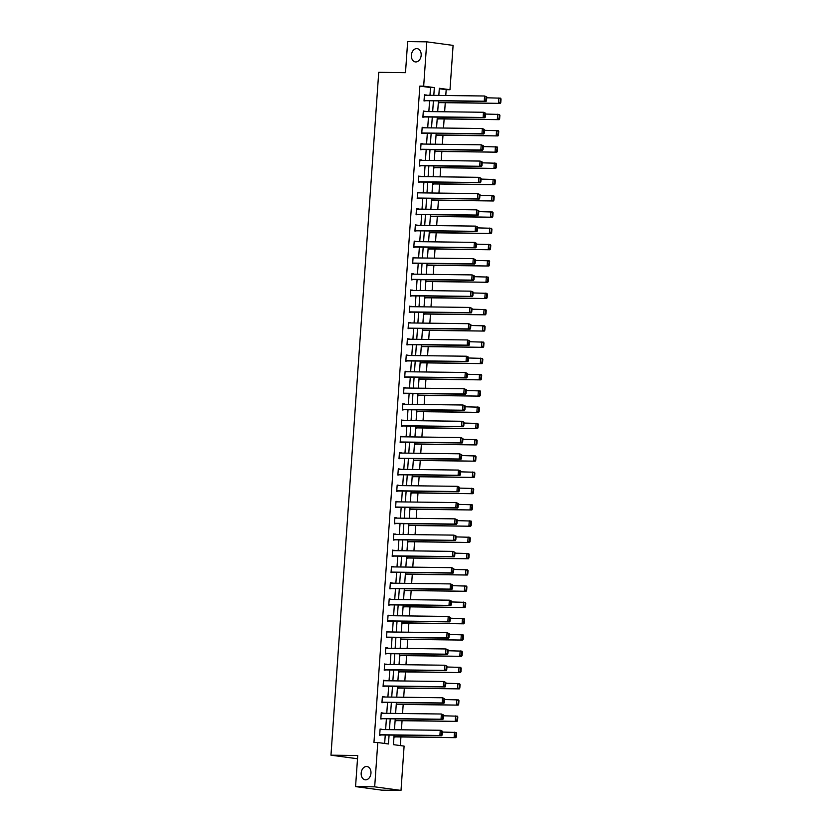 <?xml version="1.0" encoding="UTF-8"?>
<svg xmlns="http://www.w3.org/2000/svg" width="832" height="832" viewBox="0 0 832 832"><rect width="100%" height="100%" fill="white"/><g stroke="black" fill="none" stroke-linecap="round" stroke-linejoin="round"><path stroke-width="1.25" d="M366.538 766.49A6.698 4.878 97.7 0 1 366.964 766.522A6.698 4.878 97.7 0 1 370.937 773.521A6.698 4.878 97.7 0 1 365.602 779.834A6.698 4.878 97.7 0 1 365.165 779.802A6.698 4.878 97.7 0 1 361.202 772.803A6.698 4.878 97.7 0 1 366.538 766.49M416.738 48.599A6.698 4.878 97.7 0 1 417.165 48.63A6.698 4.878 97.7 0 1 421.138 55.63A6.698 4.878 97.7 0 1 415.802 61.942A6.698 4.878 97.7 0 1 415.366 61.911A6.698 4.878 97.7 0 1 411.403 54.912A6.698 4.878 97.7 0 1 416.738 48.599M357.51 758.753L330.97 755.186L378.726 72.332L405.486 72.665L407.659 41.6L426.774 41.839L453.097 45.406L449.998 89.721L439.327 88.275L438.828 95.43M445.775 95.514L446.181 89.669L449.998 89.721M400.317 745.576L400.92 736.965M401.419 729.789L402.054 720.699M402.553 713.523L403.187 704.444M403.697 697.258L404.331 688.178M404.83 681.002L405.465 671.913M405.964 664.737L406.598 655.647M407.108 648.471L407.742 639.382M408.242 632.206L408.876 623.126M409.375 615.94L410.01 606.861M410.519 599.685L411.154 590.595M411.653 583.419L412.287 574.33M412.786 567.154L413.421 558.064M413.93 550.888L414.565 541.809M415.064 534.622L415.698 525.543M416.198 518.367L416.842 509.278M417.342 502.102L417.976 493.012M418.475 485.836L419.11 476.746M419.619 469.57L420.254 460.491M420.753 453.315L421.387 444.226M421.886 437.05L422.521 427.96M423.03 420.784L423.665 411.694M424.164 404.518L424.798 395.439M425.298 388.253L425.932 379.174M426.442 371.998L427.076 362.908M427.575 355.732L428.21 346.642M428.709 339.466L429.343 330.377M429.853 323.201L430.487 314.122M430.986 306.935L431.621 297.856M432.12 290.68L432.754 281.59M433.264 274.414L433.898 265.325M434.398 258.149L435.032 249.059M435.531 241.883L436.176 232.804M436.675 225.618L437.31 216.538M437.809 209.362L438.443 200.273M438.942 193.097L439.587 184.007M440.086 176.831L440.721 167.742M441.22 160.566L441.854 151.486M442.364 144.3L442.998 135.221M443.498 128.045L444.132 118.955M444.631 111.779L445.266 102.69M394.098 735.134L393.432 744.65L404.102 746.096L401.003 790.4L374.681 786.833L377.78 742.529L388.45 743.974L389.074 735.072M374.681 786.833L355.566 786.594L381.888 790.161L401.003 790.4M446.181 89.669L439.296 88.733M438.308 102.918L440.066 102.627M437.164 119.174L438.932 118.893M436.03 135.439L437.788 135.158M434.897 151.705L436.654 151.414M433.753 167.97L435.521 167.679M432.619 184.236L434.377 183.945M431.486 200.491L433.243 200.21M430.342 216.757L432.11 216.466M429.208 233.022L430.966 232.731M428.074 249.288L429.832 248.997M426.93 265.554L428.698 265.262M425.797 281.809L427.554 281.528M424.663 298.074L426.421 297.783M423.519 314.34L425.277 314.049M422.386 330.606L424.143 330.314M421.242 346.861L423.01 346.58M420.108 363.126L421.866 362.846M418.974 379.392L420.732 379.101M417.83 395.658L419.598 395.366M416.697 411.923L418.454 411.632M415.563 428.178L417.321 427.898M414.419 444.444L416.187 444.163M413.286 460.71L415.043 460.418M412.152 476.975L413.91 476.684M411.008 493.241L412.776 492.95M409.874 509.496L411.632 509.215M408.741 525.762L410.498 525.481M407.597 542.027L409.365 541.736M406.463 558.293L408.221 558.002M405.33 574.558L407.087 574.267M404.186 590.814L405.943 590.533M403.052 607.079L404.81 606.788M401.918 623.345L403.676 623.054M400.774 639.61L402.532 639.319M399.641 655.876L401.398 655.585M398.497 672.131L400.265 671.85M397.363 688.397L399.121 688.106M396.23 704.662L397.987 704.371M395.086 720.928L396.854 720.637M393.952 737.183L395.71 736.902M429.978 95.316L430.529 87.547L419.848 86.102L373.953 742.477L377.78 742.529M384.654 743.454L385.247 735.02M385.632 729.591L386.391 718.754M386.766 713.326L387.525 702.489M387.899 697.06L388.658 686.234M389.043 680.794L389.802 669.968M390.177 664.539L390.936 653.702M391.31 648.274L392.07 637.437M392.454 632.008L393.214 621.171M393.588 615.742L394.347 604.916M394.732 599.477L395.481 588.65M395.866 583.222L396.625 572.385M396.999 566.956L397.758 556.119M398.143 550.69L398.892 539.854M399.277 534.425L400.036 523.598M400.41 518.159L401.17 507.333M401.554 501.904L402.303 491.067M402.688 485.638L403.447 474.802M403.822 469.373L404.581 458.546M404.966 453.107L405.725 442.281M406.099 436.852L406.858 426.015M407.233 420.586L407.992 409.75M408.377 404.321L409.136 393.484M409.51 388.055L410.27 377.229M410.644 371.79L411.403 360.963M411.788 355.534L412.547 344.698M412.922 339.269L413.681 328.432M414.066 323.003L414.814 312.166M415.199 306.738L415.958 295.911M416.333 290.472L417.092 279.646M417.477 274.217L418.226 263.38M418.61 257.951L419.37 247.114M419.744 241.686L420.503 230.849M420.888 225.42L421.637 214.594M422.022 209.154L422.781 198.328M423.155 192.899L423.914 182.062M424.299 176.634L425.058 165.797M425.433 160.368L426.192 149.531M426.566 144.102L427.326 133.276M427.71 127.837L428.47 117.01M428.844 111.582L429.603 100.745M426.213 95.264L424.455 94.723L424.018 100.974L425.838 100.703M425.079 111.53L423.322 110.989L422.885 117.239L424.694 116.958M423.935 127.795L422.178 127.254L421.741 133.505L423.561 133.224M422.802 144.061L421.044 143.51L420.607 149.77L422.427 149.49M421.668 160.316L419.91 159.775L419.474 166.036L421.283 165.755M420.524 176.582L418.766 176.041L418.33 182.291L420.15 182.01M419.39 192.847L417.633 192.306L417.196 198.557L419.016 198.276M418.257 209.113L416.499 208.572L416.062 214.822L417.872 214.542M417.113 225.378L415.355 224.827L414.918 231.088L416.738 230.807M415.979 241.634L414.222 241.093L413.785 247.354L415.594 247.073M414.846 257.899L413.088 257.358L412.651 263.609L414.461 263.328M413.702 274.165L411.944 273.624L411.507 279.874L413.327 279.594M412.568 290.43L410.81 289.89L410.374 296.14L412.183 295.859M411.434 306.696L409.677 306.145L409.24 312.406L411.05 312.125M410.29 322.951L408.533 322.41L408.096 328.671L409.916 328.39M409.157 339.217L407.399 338.676L406.962 344.926L408.772 344.646M408.023 355.482L406.266 354.942L405.818 361.192L407.638 360.911M406.879 371.748L405.122 371.197L404.685 377.458L406.505 377.177M405.746 388.014L403.988 387.462L403.551 393.723L405.361 393.442M404.602 404.269L402.844 403.728L402.407 409.989L404.227 409.708M403.468 420.534L401.71 419.994L401.274 426.244L403.094 425.963M402.334 436.8L400.577 436.259L400.14 442.51L401.95 442.229M401.19 453.066L399.433 452.514L398.996 458.775L400.816 458.494M400.057 469.331L398.299 468.78L397.862 475.041L399.682 474.76M398.923 485.586L397.166 485.046L396.729 491.296L398.538 491.026M397.779 501.852L396.022 501.311L395.585 507.562L397.405 507.281M396.646 518.118L394.888 517.577L394.451 523.827L396.271 523.546M395.512 534.383L393.754 533.832L393.318 540.093L395.127 539.812M394.368 550.638L392.61 550.098L392.174 556.358L393.994 556.078M393.234 566.904L391.477 566.363L391.04 572.614L392.85 572.333M392.101 583.17L390.343 582.629L389.906 588.879L391.716 588.598M390.957 599.435L389.199 598.894L388.762 605.145L390.582 604.864M389.823 615.701L388.066 615.15L387.629 621.41L389.438 621.13M388.69 631.956L386.932 631.415L386.485 637.676L388.305 637.395M387.546 648.222L385.788 647.681L385.351 653.931L387.171 653.65M386.412 664.487L384.654 663.946L384.218 670.197L386.027 669.916M385.278 680.753L383.51 680.212L383.074 686.462L384.894 686.182M384.134 697.018L382.377 696.467L381.94 702.728L383.76 702.447M383.001 713.274L381.243 712.733L380.806 718.994L382.616 718.713M381.857 729.539L380.099 728.998L379.662 735.249L381.482 734.968M355.566 786.594L357.739 755.518L330.97 755.186M419.848 86.102L423.675 86.154L426.774 41.839M433.805 95.368L434.346 87.599L423.675 86.154M389.449 729.633L390.208 718.806M390.593 713.378L391.352 702.541M391.726 697.112L392.486 686.275M392.86 680.846L393.619 670.01M394.004 664.581L394.763 653.754M395.138 648.315L395.897 637.489M396.271 632.06L397.03 621.223M397.415 615.794L398.174 604.958M398.549 599.529L399.308 588.702M399.682 583.263L400.442 572.437M400.826 567.008L401.586 556.171M401.96 550.742L402.719 539.906M403.104 534.477L403.853 523.64M404.238 518.211L404.997 507.385M405.371 501.946L406.13 491.119M406.515 485.69L407.264 474.854M407.649 469.425L408.408 458.588M408.782 453.159L409.542 442.322M409.926 436.894L410.675 426.067M411.06 420.628L411.819 409.802M412.194 404.373L412.953 393.536M413.338 388.107L414.097 377.27M414.471 371.842L415.23 361.005M415.605 355.576L416.364 344.75M416.749 339.31L417.508 328.484M417.882 323.055L418.642 312.218M419.016 306.79L419.775 295.953M420.16 290.524L420.919 279.687M421.294 274.258L422.053 263.432M422.438 257.993L423.186 247.166M423.571 241.738L424.33 230.901M424.705 225.472L425.464 214.635M425.849 209.206L426.598 198.38M426.982 192.941L427.742 182.114M428.116 176.675L428.875 165.849M429.26 160.42L430.009 149.583M430.394 144.154L431.153 133.318M431.527 127.889L432.286 117.062M432.671 111.623L433.43 100.797M438.454 100.859L437.694 111.686M437.31 117.125L436.55 127.951M436.176 133.38L435.417 144.217M435.042 149.646L434.283 160.482M433.898 165.911L433.139 176.748M432.765 182.177L432.006 193.003M431.621 198.442L430.872 209.269M430.487 214.698L429.728 225.534M429.354 230.963L428.594 241.8M428.21 247.229L427.461 258.066M427.076 263.494L426.317 274.321M425.942 279.76L425.183 290.586M424.798 296.015L424.05 306.852M423.665 312.281L422.906 323.118M422.531 328.546L421.772 339.383M421.387 344.812L420.628 355.638M420.254 361.078L419.494 371.904M419.12 377.333L418.361 388.17M417.976 393.598L417.217 404.435M416.842 409.864L416.083 420.701M415.709 426.13L414.95 436.956M414.565 442.395L413.806 453.222M413.431 458.65L412.672 469.487M412.287 474.916L411.538 485.753M411.154 491.182L410.394 502.008M410.02 507.447L409.261 518.274M408.876 523.702L408.127 534.539M407.742 539.968L406.983 550.805M406.609 556.234L405.85 567.07M405.465 572.499L404.716 583.326M404.331 588.765L403.572 599.591M403.198 605.02L402.438 615.857M402.054 621.286L401.294 632.122M400.92 637.551L400.161 648.388M399.786 653.817L399.027 664.643M398.642 670.082L397.883 680.909M397.509 686.338L396.75 697.174M396.375 702.603L395.616 713.44M395.231 718.869L394.472 729.706M430.529 87.547L434.346 87.599M424.445 94.942L426.234 94.962M423.301 111.207L425.1 111.228M422.167 127.473L423.956 127.494M421.034 143.728L422.822 143.759M419.89 159.994L421.689 160.014M418.756 176.259L420.545 176.28M417.622 192.525L419.411 192.546M416.478 208.79L418.278 208.811M415.345 225.046L417.134 225.077M414.211 241.311L416 241.332M413.067 257.577L414.866 257.598M411.934 273.842L413.722 273.863M410.79 290.108L412.589 290.129M409.656 306.363L411.455 306.384M408.522 322.629L410.311 322.65M407.378 338.894L409.178 338.915M406.245 355.16L408.044 355.181M405.111 371.415L406.9 371.446M403.967 387.681L405.766 387.702M402.834 403.946L404.633 403.967M401.7 420.212L403.489 420.233M400.556 436.478L402.355 436.498M399.422 452.733L401.211 452.764M398.289 468.998L400.078 469.019M397.145 485.264L398.944 485.285M396.011 501.53L397.8 501.55M394.878 517.795L396.666 517.816M393.734 534.05L395.533 534.082M392.6 550.316L394.389 550.337M391.456 566.582L393.255 566.602M390.322 582.847L392.122 582.868M389.189 599.113L390.978 599.134M388.045 615.368L389.844 615.399M386.911 631.634L388.71 631.654M385.778 647.899L387.566 647.92M384.634 664.165L386.433 664.186M383.5 680.43L385.299 680.451M382.366 696.686L384.155 696.717M381.222 712.951L383.022 712.972M380.089 729.217L381.878 729.238M424.424 95.243L484.609 96.002L486.793 96.97L486.086 96.876L485.826 100.526L486.543 100.62L486.793 96.97M424.039 100.672L486.023 101.462L484.245 101.223L484.609 96.002L486.086 96.876M424.06 100.454L484.245 101.223L485.826 100.526M486.023 101.462L486.543 100.62M438.329 102.606L500.25 103.386L438.339 102.388M486.741 97.781L500.625 98.176L500.063 102.45L500.77 102.544L501.03 98.894M500.063 102.45L498.472 103.147L498.836 97.937L500.313 98.8M500.77 102.544L500.25 103.386M423.28 111.509L483.475 112.268L485.659 113.235L484.942 113.131L484.692 116.782L485.399 116.886L485.659 113.235M422.906 116.938L484.89 117.728L483.111 117.478L483.475 112.268L484.942 113.131M422.916 116.719L483.111 117.478L484.692 116.782M484.89 117.728L485.399 116.886M422.146 127.774L482.331 128.534L484.515 129.501L483.808 129.397L483.548 133.047L484.266 133.141L484.515 129.501M421.762 133.203L483.746 133.983L481.967 133.744L482.331 128.534L483.808 129.397M421.782 132.985L481.967 133.744L483.548 133.047M483.746 133.983L484.266 133.141M437.185 118.872L499.117 119.652L437.206 118.654M485.597 114.046L499.481 114.442L498.919 118.716L499.637 118.81L499.886 115.159M498.919 118.716L497.338 119.413L497.702 114.202L499.179 115.066M499.637 118.81L499.117 119.652M436.051 135.127L497.983 135.918L436.072 134.909M484.463 130.312L498.347 130.707L497.786 134.982L498.493 135.075L498.753 131.425M497.786 134.982L496.205 135.678L496.569 130.458L498.035 131.331M498.493 135.075L497.983 135.918M421.013 144.03L481.198 144.799L483.382 145.756L482.674 145.662L482.414 149.313L483.132 149.406L483.382 145.756M420.628 149.469L482.612 150.249L480.834 150.01L481.198 144.799L482.674 145.662M420.649 149.25L480.834 150.01L482.414 149.313M482.612 150.249L483.132 149.406M419.869 160.295L480.064 161.065L482.248 162.022L481.53 161.928L481.281 165.578L481.988 165.672L482.248 162.022M419.494 165.724L481.478 166.514L479.7 166.275L480.064 161.065L481.53 161.928M419.505 165.516L479.7 166.275L481.281 165.578M481.478 166.514L481.988 165.672M418.735 176.561L478.92 177.32L481.104 178.287L480.397 178.194L480.137 181.844L480.854 181.938L481.104 178.287M418.35 181.99L480.334 182.78L478.556 182.541L478.92 177.32L480.397 178.194M418.371 181.771L478.556 182.541L480.137 181.844M480.334 182.78L480.854 181.938M434.918 151.393L496.839 152.183L434.928 151.174M483.33 146.567L497.203 146.962L496.652 151.237L497.359 151.341L497.609 147.69M496.652 151.237L495.061 151.934L495.425 146.723L496.902 147.586M497.359 151.341L496.839 152.183M433.774 167.658L495.706 168.438L433.794 167.44M482.186 162.833L496.07 163.228L495.508 167.502L496.226 167.596L496.475 163.956M495.508 167.502L493.927 168.199L494.291 162.989L495.768 163.852M496.226 167.596L495.706 168.438M432.64 183.924L494.572 184.704L432.661 183.706M481.052 179.098L494.936 179.494L494.374 183.768L495.082 183.862L495.342 180.211M494.374 183.768L492.794 184.465L493.158 179.254L494.624 180.118M495.082 183.862L494.572 184.704M417.602 192.826L477.786 193.586L479.97 194.553L479.263 194.449L479.003 198.099L479.71 198.203L479.97 194.553M417.217 198.255L479.201 199.035L477.422 198.796L477.786 193.586L479.263 194.449M417.227 198.037L477.422 198.796L479.003 198.099M479.201 199.035L479.71 198.203M431.506 200.19L493.428 200.97L431.517 199.971M479.918 195.364L493.792 195.759L493.23 200.034L493.948 200.127L494.198 196.477M493.23 200.034L491.65 200.73L492.014 195.52L493.49 196.383M493.948 200.127L493.428 200.97M416.458 209.092L476.653 209.851L478.837 210.818L478.119 210.714L477.87 214.365L478.577 214.458L478.837 210.818M416.083 214.521L478.067 215.301L476.289 215.062L476.653 209.851L478.119 210.714M416.094 214.302L476.289 215.062L477.87 214.365M478.067 215.301L478.577 214.458M430.362 216.445L492.294 217.235L430.383 216.226M478.774 211.63L492.658 212.014L492.097 216.289L492.814 216.393L493.064 212.742M492.097 216.289L490.516 216.996L490.88 211.775L492.357 212.649M492.814 216.393L492.294 217.235M415.324 225.347L475.509 226.117L477.693 227.074L476.986 226.98L476.726 230.63L477.443 230.724L477.693 227.074M414.939 230.786L476.923 231.566L475.145 231.327L475.509 226.117L476.986 226.98M414.96 230.568L475.145 231.327L476.726 230.63M476.923 231.566L477.443 230.724M429.229 232.71L491.161 233.49L429.239 232.492M477.641 227.885L491.525 228.28L490.963 232.554L491.67 232.658L491.93 229.008M490.963 232.554L489.382 233.251L489.746 228.041L491.213 228.904M491.67 232.658L491.161 233.49M414.18 241.613L474.375 242.372L476.559 243.339L475.852 243.246L475.592 246.896L476.299 246.99L476.559 243.339M413.806 247.042L475.79 247.832L474.011 247.593L474.375 242.372L475.852 243.246M413.816 246.823L474.011 247.593L475.592 246.896M475.79 247.832L476.299 246.99M428.095 248.976L490.017 249.756L428.106 248.758M476.507 244.15L490.381 244.546L489.819 248.82L490.537 248.914L490.786 245.274M489.819 248.82L488.238 249.517L488.602 244.306L490.079 245.17M490.537 248.914L490.017 249.756M413.046 257.878L473.242 258.638L475.426 259.605L474.708 259.511L474.458 263.151L475.166 263.255L475.426 259.605M412.672 263.307L474.656 264.098L472.878 263.848L473.242 258.638L474.708 259.511M412.682 263.089L472.878 263.848L474.458 263.151M474.656 264.098L475.166 263.255M426.951 265.242L488.883 266.022L426.972 265.023M475.363 260.416L489.247 260.811L488.686 265.086L489.393 265.179L489.653 261.529M488.686 265.086L487.105 265.782L487.469 260.572L488.946 261.435M489.393 265.179L488.883 266.022M411.913 274.144L472.098 274.903L474.282 275.87L473.574 275.766L473.314 279.417L474.032 279.521L474.282 275.87M411.528 279.573L473.512 280.353L471.734 280.114L472.098 274.903L473.574 275.766M411.549 279.354L471.734 280.114L473.314 279.417M473.512 280.353L474.032 279.521M425.818 281.507L487.75 282.287L425.828 281.289M474.23 276.682L488.114 277.077L487.552 281.351L488.259 281.445L488.519 277.794M487.552 281.351L485.971 282.048L486.335 276.827L487.802 277.701M488.259 281.445L487.75 282.287M410.769 290.41L470.964 291.169L473.148 292.126L472.43 292.032L472.181 295.682L472.888 295.776L473.148 292.126M410.394 295.838L472.378 296.618L470.6 296.379L470.964 291.169L472.43 292.032M410.405 295.62L470.6 296.379L472.181 295.682M472.378 296.618L472.888 295.776M424.684 297.762L486.606 298.553L424.694 297.544M473.086 292.947L486.97 293.332L486.408 297.606L487.126 297.71L487.375 294.06M486.408 297.606L484.827 298.303L485.191 293.093L486.668 293.966M487.126 297.71L486.606 298.553M409.635 306.665L469.83 307.434L472.014 308.391L471.297 308.298L471.047 311.948L471.754 312.042L472.014 308.391M409.261 312.104L471.245 312.884L469.456 312.645L469.83 307.434L471.297 308.298M409.271 311.886L469.456 312.645L471.047 311.948M471.245 312.884L471.754 312.042M423.54 314.028L485.472 314.808L423.561 313.81M471.952 309.202L485.836 309.598L485.274 313.872L485.982 313.976L486.242 310.326M485.274 313.872L483.694 314.569L484.058 309.358L485.534 310.222M485.982 313.976L485.472 314.808M408.502 322.93L468.686 323.69L470.87 324.657L470.163 324.563L469.903 328.214L470.621 328.307L470.87 324.657M408.117 328.359L470.101 329.15L468.322 328.91L468.686 323.69L470.163 324.563M408.138 328.141L468.322 328.91L469.903 328.214M470.101 329.15L470.621 328.307M422.406 330.294L484.338 331.074L422.417 330.075M470.818 325.468L484.702 325.863L484.141 330.138L484.848 330.231L485.108 326.581M484.141 330.138L482.56 330.834L482.924 325.624L484.39 326.487M484.848 330.231L484.338 331.074M407.358 339.196L467.553 339.955L469.737 340.922L469.019 340.829L468.77 344.469L469.477 344.573L469.737 340.922M406.983 344.625L468.967 345.415L467.189 345.166L467.553 339.955L469.019 340.829M406.994 344.406L467.189 345.166L468.77 344.469M468.967 345.415L469.477 344.573M421.273 346.559L483.194 347.339L421.283 346.341M469.674 341.734L483.558 342.129L482.997 346.403L483.714 346.497L483.964 342.846M482.997 346.403L481.416 347.1L481.78 341.89L483.257 342.753M483.714 346.497L483.194 347.339M406.224 355.462L466.409 356.221L468.603 357.188L467.886 357.084L467.636 360.734L468.343 360.828L468.603 357.188M405.839 360.89L467.823 361.67L466.045 361.431L466.409 356.221L467.886 357.084M405.86 360.672L466.045 361.431L467.636 360.734M467.823 361.67L468.343 360.828M420.129 362.814L482.061 363.605L420.15 362.596M468.541 357.999L482.425 358.394L481.863 362.669L482.57 362.762L482.83 359.112M481.863 362.669L480.282 363.366L480.646 358.145L482.113 359.018M482.57 362.762L482.061 363.605M405.09 371.727L465.275 372.486L467.459 373.443L466.752 373.35L466.492 377L467.21 377.094L467.459 373.443M404.706 377.156L466.69 377.936L464.911 377.697L465.275 372.486L466.752 373.35M404.726 376.938L464.911 377.697L466.492 377M466.69 377.936L467.21 377.094M418.995 379.08L480.927 379.87L419.006 378.862M467.407 374.265L481.291 374.65L480.73 378.924L481.437 379.028L481.697 375.378M480.73 378.924L479.138 379.621L479.513 374.41L480.979 375.284M481.437 379.028L480.927 379.87M403.946 387.982L464.142 388.752L466.326 389.709L465.608 389.615L465.358 393.266L466.066 393.359L466.326 389.709M403.572 393.422L465.556 394.202L463.778 393.962L464.142 388.752L465.608 389.615M403.582 393.203L463.778 393.962L465.358 393.266M465.556 394.202L466.066 393.359M417.851 395.346L479.783 396.126L417.872 395.127M466.263 390.52L480.147 390.915L479.586 395.19L480.303 395.283L480.553 391.643M479.586 395.19L478.005 395.886L478.369 390.676L479.846 391.539M480.303 395.283L479.783 396.126M402.813 404.248L462.998 405.007L465.182 405.974L464.474 405.881L464.225 409.531L464.932 409.625L465.182 405.974M402.428 409.677L464.412 410.467L462.634 410.228L462.998 405.007L464.474 405.881M402.449 409.458L462.634 410.228L464.225 409.531M464.412 410.467L464.932 409.625M416.718 411.611L478.65 412.391L416.738 411.393M465.13 406.786L479.014 407.181L478.452 411.455L479.159 411.549L479.419 407.898M478.452 411.455L476.871 412.152L477.235 406.942L478.702 407.805M479.159 411.549L478.65 412.391M401.679 420.514L461.864 421.273L464.048 422.24L463.341 422.146L463.081 425.786L463.798 425.89L464.048 422.24M401.294 425.942L463.278 426.733L461.5 426.483L461.864 421.273L463.341 422.146M401.315 425.724L461.5 426.483L463.081 425.786M463.278 426.733L463.798 425.89M415.584 427.877L477.506 428.657L415.594 427.658M463.996 423.051L477.87 423.446L477.318 427.721L478.026 427.814L478.286 424.164M477.318 427.721L475.727 428.418L476.091 423.207L477.568 424.07M478.026 427.814L477.506 428.657M400.535 436.779L460.73 437.538L462.914 438.506L462.197 438.402L461.947 442.052L462.654 442.146L462.914 438.506M400.161 442.208L462.145 442.988L460.366 442.749L460.73 437.538L462.197 438.402M400.171 441.99L460.366 442.749L461.947 442.052M462.145 442.988L462.654 442.146M414.44 444.132L476.372 444.922L414.461 443.914M462.852 439.317L476.736 439.712L476.174 443.986L476.892 444.08L477.142 440.43M476.174 443.986L474.594 444.683L474.958 439.462L476.434 440.336M476.892 444.08L476.372 444.922M399.402 453.045L459.586 453.804L461.77 454.761L461.063 454.667L460.803 458.318L461.521 458.411L461.77 454.761M399.017 458.474L461.001 459.254L459.222 459.014L459.586 453.804L461.063 454.667M399.038 458.255L459.222 459.014L460.803 458.318M461.001 459.254L461.521 458.411M413.306 460.398L475.238 461.188L413.327 460.179M461.718 455.572L475.602 455.967L475.041 460.242L475.748 460.346L476.008 456.695M475.041 460.242L473.46 460.938L473.824 455.728L475.29 456.602M475.748 460.346L475.238 461.188M398.268 469.3L458.453 470.07L460.637 471.026L459.93 470.933L459.67 474.583L460.387 474.677L460.637 471.026M397.883 474.739L459.867 475.519L458.089 475.28L458.453 470.07L459.93 470.933M397.904 474.521L458.089 475.28L459.67 474.583M459.867 475.519L460.387 474.677M412.173 476.663L474.094 477.443L412.183 476.445M460.585 471.838L474.458 472.233L473.897 476.507L474.614 476.601L474.864 472.961M473.897 476.507L472.316 477.204L472.68 471.994L474.157 472.857M474.614 476.601L474.094 477.443M397.124 485.566L457.319 486.325L459.503 487.292L458.786 487.198L458.536 490.849L459.243 490.942L459.503 487.292M396.75 490.994L458.734 491.785L456.955 491.546L457.319 486.325L458.786 487.198M396.76 490.776L456.955 491.546L458.536 490.849M458.734 491.785L459.243 490.942M411.029 492.929L472.961 493.709L411.05 492.71M459.441 488.103L473.325 488.498L472.763 492.773L473.481 492.866L473.73 489.216M472.763 492.773L471.182 493.47L471.546 488.259L473.023 489.122M473.481 492.866L472.961 493.709M395.99 501.831L456.175 502.59L458.359 503.558L457.652 503.464L457.392 507.104L458.11 507.208L458.359 503.558M395.606 507.26L457.59 508.05L455.811 507.801L456.175 502.59L457.652 503.464M395.626 507.042L455.811 507.801L457.392 507.104M457.59 508.05L458.11 507.208M409.895 509.194L471.827 509.974L409.916 508.976M458.307 504.369L472.191 504.764L471.63 509.038L472.337 509.132L472.597 505.482M471.63 509.038L470.049 509.735L470.413 504.525L471.879 505.388M472.337 509.132L471.827 509.974M394.857 518.097L455.042 518.856L457.226 519.823L456.518 519.719L456.258 523.37L456.966 523.463L457.226 519.823M394.472 523.526L456.456 524.306L454.678 524.066L455.042 518.856L456.518 519.719M394.482 523.307L454.678 524.066L456.258 523.37M456.456 524.306L456.966 523.463M408.762 525.45L470.683 526.24L408.772 525.231M457.174 520.634L471.047 521.03L470.486 525.304L471.203 525.398L471.453 521.747M470.486 525.304L468.905 526.001L469.269 520.78L470.746 521.654M471.203 525.398L470.683 526.24M393.713 534.362L453.908 535.122L456.092 536.078L455.374 535.985L455.125 539.635L455.832 539.729L456.092 536.078M393.338 539.791L455.322 540.571L453.544 540.332L453.908 535.122L455.374 535.985M393.349 539.573L453.544 540.332L455.125 539.635M455.322 540.571L455.832 539.729M407.618 541.715L469.55 542.506L407.638 541.497M456.03 536.89L469.914 537.285L469.352 541.559L470.07 541.663L470.319 538.013M469.352 541.559L467.771 542.256L468.135 537.046L469.612 537.919M470.07 541.663L469.55 542.506M392.579 550.618L452.764 551.387L454.948 552.344L454.241 552.25L453.981 555.901L454.698 555.994L454.948 552.344M392.194 556.057L454.178 556.837L452.4 556.598L452.764 551.387L454.241 552.25M392.215 555.838L452.4 556.598L453.981 555.901M454.178 556.837L454.698 555.994M406.484 557.981L468.416 558.761L406.494 557.762M454.896 553.155L468.78 553.55L468.218 557.825L468.926 557.918L469.186 554.278M468.218 557.825L466.638 558.522L467.002 553.311L468.468 554.174M468.926 557.918L468.416 558.761M391.435 566.883L451.63 567.642L453.814 568.61L453.107 568.516L452.847 572.166L453.554 572.26L453.814 568.61M391.061 572.312L453.045 573.102L451.266 572.863L451.63 567.642L453.107 568.516M391.071 572.094L451.266 572.863L452.847 572.166M453.045 573.102L453.554 572.26M405.35 574.246L467.272 575.026L405.361 574.028M453.752 569.421L467.636 569.816L467.074 574.09L467.792 574.184L468.042 570.534M467.074 574.09L465.494 574.787L465.858 569.577L467.334 570.44M467.792 574.184L467.272 575.026M390.302 583.149L450.497 583.908L452.681 584.875L451.963 584.771L451.714 588.422L452.421 588.526L452.681 584.875M389.927 588.578L451.911 589.368L450.122 589.118L450.497 583.908L451.963 584.771M389.938 588.359L450.122 589.118L451.714 588.422M451.911 589.368L452.421 588.526M404.206 590.512L466.138 591.292L404.227 590.294M452.618 585.686L466.502 586.082L465.941 590.356L466.648 590.45L466.908 586.799M465.941 590.356L464.36 591.053L464.724 585.842L466.201 586.706M466.648 590.45L466.138 591.292M389.168 599.414L449.353 600.174L451.537 601.141L450.83 601.037L450.57 604.687L451.287 604.781L451.537 601.141M388.783 604.843L450.767 605.623L448.989 605.384L449.353 600.174L450.83 601.037M388.804 604.625L448.989 605.384L450.57 604.687M450.767 605.623L451.287 604.781M403.073 606.767L465.005 607.558L403.083 606.549M451.485 601.952L465.369 602.347L464.807 606.622L465.514 606.715L465.774 603.065M464.807 606.622L463.226 607.318L463.59 602.098L465.057 602.971M465.514 606.715L465.005 607.558M388.024 615.67L448.219 616.439L450.403 617.396L449.686 617.302L449.436 620.953L450.143 621.046L450.403 617.396M387.65 621.109L449.634 621.889L447.855 621.65L448.219 616.439L449.686 617.302M387.66 620.89L447.855 621.65L449.436 620.953M449.634 621.889L450.143 621.046M401.939 623.033L463.861 623.823L401.95 622.814M450.341 618.207L464.225 618.602L463.663 622.877L464.381 622.981L464.63 619.33M463.663 622.877L462.082 623.574L462.446 618.363L463.923 619.226M464.381 622.981L463.861 623.823M386.89 631.935L447.075 632.705L449.27 633.662L448.552 633.568L448.302 637.218L449.01 637.312L449.27 633.662M386.516 637.364L448.49 638.154L446.711 637.915L447.075 632.705L448.552 633.568M386.526 637.146L446.711 637.915L448.302 637.218M448.49 638.154L449.01 637.312M400.795 639.298L462.727 640.078L400.816 639.08M449.207 634.473L463.091 634.868L462.53 639.142L463.237 639.236L463.497 635.596M462.53 639.142L460.949 639.839L461.313 634.629L462.79 635.492M463.237 639.236L462.727 640.078M385.757 648.201L445.942 648.96L448.126 649.927L447.418 649.834L447.158 653.474L447.876 653.578L448.126 649.927M385.372 653.63L447.356 654.42L445.578 654.181L445.942 648.96L447.418 649.834M385.393 653.411L445.578 654.181L447.158 653.474M447.356 654.42L447.876 653.578M399.662 655.564L461.594 656.344L399.672 655.346M448.074 650.738L461.958 651.134L461.396 655.408L462.103 655.502L462.363 651.851M461.396 655.408L459.805 656.105L460.179 650.894L461.646 651.758M462.103 655.502L461.594 656.344M384.613 664.466L444.808 665.226L446.992 666.193L446.274 666.089L446.025 669.739L446.732 669.843L446.992 666.193M384.238 669.895L446.222 670.675L444.444 670.436L444.808 665.226L446.274 666.089M384.249 669.677L444.444 670.436L446.025 669.739M446.222 670.675L446.732 669.843M398.528 671.83L460.45 672.61L398.538 671.611M446.93 667.004L460.814 667.399L460.252 671.674L460.97 671.767L461.219 668.117M460.252 671.674L458.671 672.37L459.035 667.16L460.512 668.023M460.97 671.767L460.45 672.61M383.479 680.732L443.664 681.491L445.848 682.448L445.141 682.354L444.891 686.005L445.598 686.098L445.848 682.448M383.094 686.161L445.078 686.941L443.3 686.702L443.664 681.491L445.141 682.354M383.115 685.942L443.3 686.702L444.891 686.005M445.078 686.941L445.598 686.098M397.384 688.085L459.316 688.875L397.405 687.866M445.796 683.27L459.68 683.654L459.118 687.929L459.826 688.033L460.086 684.382M459.118 687.929L457.538 688.636L457.902 683.415L459.368 684.289M459.826 688.033L459.316 688.875M382.346 696.987L442.53 697.757L444.714 698.714L444.007 698.62L443.747 702.27L444.465 702.364L444.714 698.714M381.961 702.426L443.945 703.206L442.166 702.967L442.53 697.757L444.007 698.62M381.982 702.208L442.166 702.967L443.747 702.27M443.945 703.206L444.465 702.364M396.25 704.35L458.172 705.13L396.261 704.132M444.662 699.525L458.546 699.92L457.985 704.194L458.692 704.298L458.952 700.648M457.985 704.194L456.394 704.891L456.758 699.681L458.234 700.544M458.692 704.298L458.172 705.13M381.202 713.253L441.397 714.012L443.581 714.979L442.863 714.886L442.614 718.536L443.321 718.63L443.581 714.979M380.827 718.682L442.811 719.472L441.033 719.233L441.397 714.012L442.863 714.886M380.838 718.463L441.033 719.233L442.614 718.536M442.811 719.472L443.321 718.63M395.106 720.616L457.038 721.396L395.127 720.398M443.518 715.79L457.402 716.186L456.841 720.46L457.558 720.554L457.808 716.903M456.841 720.46L455.26 721.157L455.624 715.946L457.101 716.81M457.558 720.554L457.038 721.396M380.068 729.518L440.253 730.278L442.437 731.245L441.73 731.151L441.47 734.791L442.187 734.895L442.437 731.245M379.683 734.947L441.667 735.738L439.889 735.488L440.253 730.278L441.73 731.151M379.704 734.729L439.889 735.488L441.47 734.791M441.667 735.738L442.187 734.895M393.973 736.882L455.905 737.662L393.994 736.663M442.385 732.056L456.269 732.451L455.707 736.726L456.414 736.819L456.674 733.169M455.707 736.726L454.126 737.422L454.49 732.212L455.957 733.075M456.414 736.819L455.905 737.662"/></g></svg>
